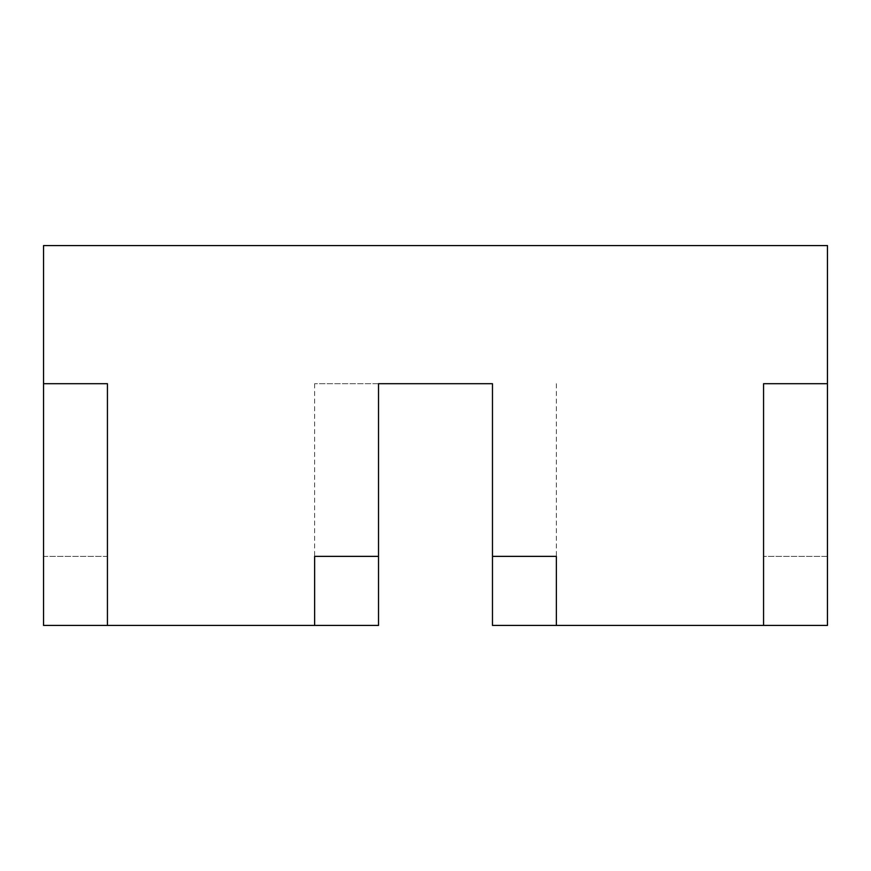 <?xml version="1.0" encoding="UTF-8"?>
<svg xmlns="http://www.w3.org/2000/svg" width="871" height="871" viewBox="0 0 871 871"><rect width="100%" height="100%" fill="white"/><g stroke="black" fill="none" stroke-linecap="round" stroke-linejoin="round"><path stroke-width="0.65" stroke-dasharray="4.36 3.27" d="M556.362 556.362L492.474 556.362L492.474 383.697L314.638 383.697L378.526 383.697L378.526 556.362L314.638 556.362M827.45 556.362L763.562 556.362L827.45 556.362L827.45 245.568L43.55 245.568L43.55 556.362L107.438 556.362L107.438 625.432L378.526 625.432M43.55 556.362L107.438 556.362M492.474 625.432L827.45 625.432M827.45 383.697L763.562 383.697M107.438 383.697L43.55 383.697M43.55 625.432L107.438 625.432M556.362 383.697L556.362 625.432M763.562 556.362L763.562 625.432M314.638 383.697L314.638 625.432"/><path stroke-width="1.31" d="M378.526 383.697L378.526 625.432L43.55 625.432L43.55 245.568L827.45 245.568L827.45 625.432L492.474 625.432L492.474 383.697L378.526 383.697M314.638 625.432L314.638 556.362L378.526 556.362M556.362 625.432L556.362 556.362L492.474 556.362M827.45 383.697L763.562 383.697L763.562 625.432M107.438 625.432L107.438 383.697L43.55 383.697"/></g></svg>

